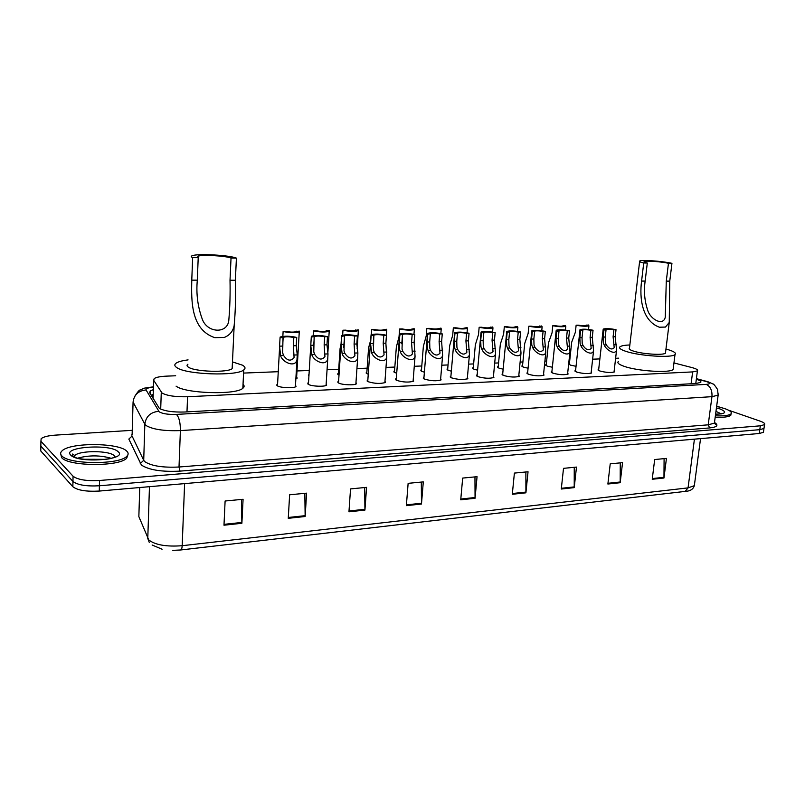 <?xml version="1.0" encoding="UTF-8"?>
<svg xmlns="http://www.w3.org/2000/svg" width="805" height="805" viewBox="0 0 805 805"><rect width="100%" height="100%" fill="white"/><g stroke="black" fill="none" stroke-linecap="round" stroke-linejoin="round"><path stroke-width="1.21" d="M308.929 375.995L309.009 374.577M339.006 375.14L337.869 373.54L338.462 373.228M368.257 374.184L367.07 373.731L366.295 372.323L366.879 372.011M396.704 373.188L394.832 372.554L393.967 371.145L394.551 370.843M424.396 372.182L421.87 371.407L420.914 369.998L421.488 369.696M451.343 371.175L448.214 370.29L447.167 368.871L447.731 368.579M477.596 370.169L473.883 369.203L472.756 367.784L473.31 367.503M503.155 369.183L498.909 368.137L497.691 366.728L498.245 366.446M528.07 368.217L523.32 367.1L522.012 365.691L522.566 365.42M552.361 367.251L547.118 366.094L545.74 364.685L546.283 364.413M576.038 366.305L570.353 365.108L568.883 363.709L569.427 363.437M384.981 381.107L385.454 382.445C380.584 383.955 374.768 383.703 368.036 381.681L367.251 380.181L367.855 379.859M413.196 379.859L413.659 381.147C408.98 382.596 403.295 382.335 396.583 380.363L395.708 378.863L396.302 378.541M440.667 378.642L441.12 379.88C436.622 381.268 431.047 381.007 424.376 379.085L423.4 377.575L423.983 377.263M467.403 377.454L467.856 378.652C463.539 379.98 458.055 379.708 451.424 377.827L450.347 376.327L450.931 376.026M355.981 382.385L356.464 383.774C354.764 385.494 342.065 384.971 338.684 383.039L337.999 381.55L338.603 381.218M295.505 385.052L296.009 386.541C294.127 388.402 280.613 387.919 277.433 385.877L276.96 384.388L277.584 384.055M326.166 383.703L326.669 385.142C324.868 386.923 311.776 386.42 308.496 384.438L307.913 382.949L308.526 382.617M493.455 376.307L493.898 377.444C489.742 378.732 484.369 378.451 477.768 376.609L476.6 375.11L477.174 374.808M518.833 375.17L519.265 376.277C515.27 377.505 509.988 377.223 503.427 375.432L502.169 373.923L502.733 373.631M543.576 374.073L543.999 375.13C540.145 376.317 534.963 376.026 528.432 374.275L527.084 372.775L527.647 372.484M567.696 372.997L568.119 374.023C564.406 375.16 559.304 374.868 552.814 373.148L551.375 371.648L551.938 371.367M591.222 371.95L591.635 372.926C588.053 374.023 583.031 373.731 576.581 372.041L575.062 370.562L575.615 370.28M614.165 370.924L614.577 371.87C611.116 372.916 606.185 372.624 599.775 370.974L598.165 369.495L598.709 369.213M175.681 375.774L166.555 376.136C160.336 376.428 156.22 377.233 154.198 378.561L153.664 380.282L162.087 393.082C167.138 395.798 175.631 397.016 187.565 396.744L692.632 371.91L697.412 370.894C698.267 369.887 696.375 368.76 691.747 367.523L673.946 362.934M618.733 358.165L615.614 358.285M599.866 358.909L592.631 359.201M569.779 360.107L569.065 360.137M546.625 361.032L544.904 361.103M522.898 361.968L520.121 362.079M498.577 362.944L494.693 363.095M473.632 363.93L468.591 364.132M448.043 364.947L441.794 365.198M421.79 365.993L414.273 366.295M394.832 367.06L385.998 367.412M367.15 368.167L356.937 368.569M338.714 369.294L327.051 369.757M309.261 370.471L296.985 370.954M278.258 371.699L243.583 373.077M296.653 376.73L297.156 378.129L295.868 378.672M326.679 375.694L326.589 377.062M153.363 389.62L150.223 390.968L149.68 392.739L159.269 408.266C164.311 411.103 172.813 412.351 184.798 412.009L695.933 383.492L700.692 382.415C701.497 381.49 700.038 380.443 696.325 379.276M728.525 410.188L760.292 421.196C763.865 422.484 765.283 423.631 764.529 424.638L760.343 425.815L99.518 480.494C86.507 481.159 77.683 479.73 73.054 476.208L40.914 441.261L41.166 438.645C43.54 436.803 48.29 435.626 55.434 435.123L132.251 430.333M716.671 406.082L719.429 407.038M764.529 424.638L763.975 428.471L764.116 427.536L763.975 428.471L759.799 429.669L99.397 485.777C86.397 486.472 77.582 485.033 72.953 481.471L40.854 446.131L40.884 443.696M695.822 383.17L696.647 383.442M151.129 395.144L153.202 394.41M763.573 431.349L763.975 428.471L759.799 429.669L99.397 485.777C86.397 486.472 77.582 485.033 72.953 481.471L40.854 446.131L40.914 441.261M131.416 435.002L132.111 434.952M664.095 458.639L663.964 478.009L666.439 458.407L654.676 459.544L652.231 479.267L663.964 478.009M620.263 462.865L620.182 482.708L622.557 462.644L610.22 463.841L607.876 484.026L620.182 482.708M574.247 467.313L574.217 487.639L576.481 467.091L563.51 468.349L561.286 489.027L574.217 487.639M525.876 471.982L525.907 492.821L528.04 471.77L514.395 473.088L512.302 494.28L525.907 492.821M241.45 499.442L241.882 523.29L243.08 499.281L225.108 501.012L223.981 525.212L241.882 523.29M304.823 493.324L305.155 516.508L306.584 493.153L289.629 494.783L288.26 518.319L305.155 516.508M364.675 487.538L364.927 510.098L366.567 487.357L350.537 488.907L348.957 511.809L364.927 510.098M421.307 482.074L421.478 504.031L423.299 481.883L408.135 483.342L406.354 505.651L421.478 504.031M474.96 476.892L475.061 498.275L477.053 476.691L462.674 478.079L460.732 499.814L475.061 498.275M763.432 432.295L759.246 433.503L99.277 491.06C86.286 491.764 77.471 490.326 72.853 486.723L40.783 450.991L40.814 448.526M126.697 451.092C128.599 452.833 128.609 454.584 126.737 456.344C119.331 464.898 68.204 464.545 61.693 455.721C60.174 454.05 60.315 452.41 62.096 450.8C70.387 442.307 118.868 442.67 126.697 451.092M127.945 454.734L126.687 458.216C119.281 466.82 68.173 466.477 61.653 457.612L60.808 454.352M192.647 257.59L198.211 257.66L197.789 256.272C201.502 254.491 225.843 255.799 231.035 258.053L236.408 258.113L235.382 280.251C235.865 296.21 235.463 311.314 234.164 325.552C232.977 331.318 229.687 335.283 224.283 337.446L214.814 337.667C190.775 329.637 191.308 300.728 191.771 280.16L192.647 257.59C190.996 256.896 190.825 256.282 192.123 255.759C197.114 253.384 229.415 255.125 236.408 258.113M198.211 257.66L197.316 280.17C196.048 293.624 197.708 306.635 202.286 319.193C207.459 333.512 228.258 334.005 228.862 319.605C229.928 306.987 230.311 293.865 230.019 280.241L231.035 258.053M187.917 364.222C186.629 365.148 186.79 366.124 188.39 367.161C194.609 371.759 227.563 372.856 232.152 368.67L232.263 366.195M232.464 361.888L242.496 365.198C245.344 366.849 245.756 368.428 243.734 369.948C236.881 376.358 186.015 374.657 176.758 367.583C174.393 366.013 174.192 364.534 176.144 363.136C178.287 361.707 182.272 360.63 188.088 359.895M243.03 384.267C244.529 385.655 244.468 386.994 242.838 388.282C235.986 395.124 185.291 393.605 176.074 386.148M643.718 262.983L647.301 263.024C644.584 262.4 643.557 261.907 644.242 261.534C645.801 260.528 661.428 261.665 668.462 263.275L671.944 263.326L669.76 281.126L669.247 322.463L665.453 327.072L659.355 327.212C641.837 320.742 639.351 297.578 641.595 281.076L643.718 262.983C640.116 262.148 638.768 261.484 639.683 260.991C641.776 259.663 662.525 261.172 671.944 263.326M647.301 263.024L645.157 281.076C643.698 290.927 644.513 300.567 647.612 310.005C650.309 319.595 663.421 326.377 665.272 317.16L666.288 281.116L668.462 263.275M639.603 261.625L629.49 348.042C628.554 348.897 629.842 349.903 633.344 351.061C642.289 354.099 663.431 355.468 665.453 353.143L665.574 352.137M665.956 349.058L668.532 349.783C674.248 351.584 676.401 353.174 675.003 354.562C671.964 358.124 639.391 356.001 625.827 351.332C620.534 349.571 618.612 348.042 620.051 346.754C621.41 345.748 624.68 345.154 629.852 344.983M673.342 367.815L673.131 369.455C670.072 373.258 637.58 371.196 624.076 366.305C618.814 364.454 616.912 362.844 618.351 361.465M716.631 406.384L724.621 408.558C730.075 410.51 732.208 412.261 731.01 413.83C729.119 415.491 723.906 416.155 715.373 415.823M731.051 413.79L730.819 415.239C728.928 416.899 723.715 417.574 715.182 417.242M282.998 337.768L282.666 352.821L283.501 355.367C287.234 360.851 290.766 361.586 294.087 357.581L293.352 345.768L293.825 337.506C289.297 336.621 285.745 336.571 283.169 337.345L280.049 337.838L279.597 346.16L280.563 355.458C281.911 361.998 295.163 368.247 296.965 359.835L295.395 386.883M280.049 337.838L280.16 337.023C284.447 335.816 289.971 335.947 296.733 337.436L296.25 345.687L297.266 354.914L296.965 359.835M296.733 337.436L293.825 337.506M314.141 337.013L313.779 351.855L314.624 354.351C318.277 359.714 321.708 360.469 324.928 356.645L324.153 344.902L324.667 336.752C320.199 335.886 316.737 335.836 314.292 336.581L311.283 337.074L308.416 384.398M326.971 344.822L327.997 353.918L327.746 358.919C325.965 367.05 313.165 360.781 311.766 354.452L310.78 345.275L311.334 336.259C315.419 335.091 320.803 335.232 327.494 336.681L326.971 344.822L324.153 344.902M327.494 336.681L324.667 336.752M344.409 336.269L344.017 350.91L344.872 353.375C348.444 358.607 351.785 359.392 354.894 355.73L354.089 344.067L354.643 336.027C350.235 335.182 346.864 335.122 344.53 335.836L341.632 336.339L341.099 344.429L342.095 353.465C343.554 359.604 355.911 365.873 357.662 358.024L355.86 384.106M341.632 336.339L341.612 335.504C345.516 334.397 350.779 334.548 357.39 335.957L356.836 343.987L357.873 352.952L357.662 358.024M357.39 335.957L354.643 336.027M373.842 335.554L373.419 349.994L374.275 352.429C377.776 357.531 381.027 358.336 384.045 354.844L383.21 343.242L383.794 335.313C379.447 334.498 376.156 334.427 373.923 335.111L371.135 335.625L370.572 343.604L371.578 352.51C373.077 358.467 385.031 364.735 386.752 357.148L384.86 382.767M371.135 335.625L371.055 334.779C374.788 333.713 379.92 333.874 386.46 335.252L385.877 343.172L386.752 357.148M386.46 335.252L383.794 335.313M402.47 334.86L402.017 349.108L402.882 351.503C406.304 356.494 409.483 357.319 412.401 353.969L411.536 342.447L412.14 334.628C407.853 333.823 404.643 333.753 402.51 334.407L399.833 334.93L399.24 342.799L399.471 349.179L400.256 351.584C401.796 357.36 413.368 363.619 415.058 356.293L413.076 381.459M399.833 334.93L399.683 334.075C403.255 333.049 408.276 333.22 414.746 334.568L414.132 342.377L415.058 356.293M414.746 334.568L412.14 334.628M430.323 334.186L429.689 341.944L429.84 348.233L430.715 350.598C434.076 355.478 437.165 356.323 439.993 353.123L439.097 341.672L439.741 333.954C435.505 333.169 432.366 333.089 430.333 333.723L427.757 334.246L427.133 342.014L427.364 348.313L428.159 350.678C429.739 356.293 440.949 362.532 442.609 355.448L440.536 380.191M427.757 334.246L427.536 333.391C430.957 332.405 435.867 332.576 442.267 333.894L441.623 341.602L442.609 355.448M442.267 333.894L439.741 333.954M457.431 333.532L456.767 341.179L456.928 347.388L457.804 349.722C461.094 354.492 464.113 355.347 466.86 352.288L465.924 340.918L466.598 333.3C462.422 332.535 459.353 332.455 457.401 333.059L454.936 333.592L454.282 341.25L454.513 347.468L455.318 349.803C456.928 355.257 467.796 361.475 469.436 354.623L467.272 378.954M454.936 333.592L454.644 332.717C457.924 331.781 462.724 331.952 469.063 333.25L468.389 340.847L469.436 354.623M469.063 333.25L466.598 333.3M483.825 332.888L483.141 340.435L483.302 346.573L484.177 348.867C487.417 353.536 490.366 354.401 493.022 351.483L492.056 340.183L492.751 332.666C488.635 331.912 485.636 331.831 483.765 332.415L481.4 332.948L480.716 340.505L480.947 346.643L481.762 348.947C483.403 354.26 493.948 360.439 495.558 353.818L493.324 377.746M481.4 332.948L481.038 332.073C484.177 331.167 488.887 331.348 495.156 332.616L494.461 340.123L495.558 353.818M495.156 332.616L492.751 332.666M509.535 332.264L508.82 339.72L508.991 345.768L509.877 348.032C513.047 352.6 515.925 353.486 518.511 350.688L517.514 339.469L518.239 332.052C514.164 331.318 511.235 331.227 509.434 331.781L507.17 332.324L506.466 339.78L506.697 345.838L507.522 348.112C509.193 353.284 519.436 359.433 521.006 353.023L518.702 376.579M507.17 332.324L506.748 331.439C509.756 330.573 514.365 330.754 520.573 331.992L519.849 339.408L521.006 353.023M520.573 331.992L518.239 332.052M534.59 331.65L533.856 339.016L534.027 344.983L534.912 347.227C538.032 351.694 540.839 352.59 543.355 349.903L542.329 338.774L543.073 331.449C539.048 330.724 536.17 330.634 534.45 331.167L532.286 331.71L531.552 339.076L531.793 345.053L532.618 347.297C534.309 352.338 544.271 358.446 545.81 352.248L543.435 375.432M532.286 331.71L531.793 330.825C534.681 329.99 539.209 330.181 545.347 331.388L544.603 338.714L545.81 352.248M545.347 331.388L543.073 331.449M559.012 331.056L558.247 338.331L558.418 344.228L559.314 346.432C562.383 350.809 565.13 351.715 567.565 349.149L566.509 338.1L567.273 330.855C563.299 330.151 560.491 330.06 558.831 330.573L559.012 331.056L556.758 331.117L556.003 338.392L556.245 344.299L557.07 346.512C558.791 351.423 568.481 357.48 569.99 351.493L567.555 374.305M556.758 331.117L556.205 330.231C558.982 329.426 563.419 329.617 569.497 330.805L568.733 338.03L569.99 351.493M569.497 330.805L567.273 330.855M582.82 330.483L582.035 337.657L582.216 343.483L583.112 345.667C586.121 349.954 588.817 350.859 591.182 348.404L590.095 337.436L590.88 330.281C586.956 329.597 584.199 329.497 582.609 329.99L582.82 330.483L580.626 330.533L579.852 337.718L580.093 343.554L580.928 345.737C582.659 350.527 592.088 356.545 593.567 350.739L591.081 373.218M580.626 330.533L580.003 329.648C582.679 328.883 587.026 329.074 593.044 330.231L592.259 337.375L593.567 350.739M593.044 330.231L590.88 330.281M606.034 329.919L605.239 337.003L605.42 342.759L606.316 344.912C609.284 349.108 611.911 350.034 614.215 347.669L613.098 336.782L613.903 329.728C610.019 329.044 607.322 328.953 605.793 329.426L606.034 329.919L603.901 329.97L603.106 337.064L603.348 342.829L604.183 344.983C605.934 349.662 615.131 355.619 616.57 350.014L614.024 372.141M603.901 329.97L603.207 329.084C605.783 328.339 610.059 328.541 616.016 329.678L615.211 336.732L616.57 350.014M616.016 329.678L613.903 329.728M282.847 336.359L283.119 331.489C289.74 332.918 295.123 333.059 299.259 331.912L299.329 331.137L296.482 331.479M283.119 331.489L285.986 331.429C290.414 332.274 293.865 332.334 296.351 331.6L296.502 331.197M313.165 335.715L313.467 330.835C320.018 332.234 325.27 332.385 329.215 331.288L329.225 330.503L326.448 330.885M310.639 347.609L310.599 348.354M313.467 330.835L316.244 330.775C320.611 331.61 323.982 331.67 326.347 330.966L326.468 330.563M342.648 335.132L342.97 330.211C349.45 331.569 354.582 331.73 358.366 330.674L358.305 329.879L355.599 330.302M341.058 343.916L340.082 348.555L338.352 374.838M342.97 330.211L345.677 330.151C349.984 330.966 353.274 331.026 355.538 330.352L355.629 329.939M370.662 340.274L368.589 347.78L366.768 373.58M371.326 334.639L371.679 329.587C378.088 330.925 383.11 331.086 386.732 330.08L386.601 329.275L383.965 329.728M371.679 329.587L374.315 329.537C378.571 330.332 381.781 330.402 383.935 329.748L383.995 329.325M399.622 328.993L402.188 328.933C406.384 329.718 409.524 329.788 411.586 329.165L414.152 328.682L414.344 329.497C410.872 330.473 405.972 330.302 399.622 328.993L399.039 336.661L396.352 347.025L394.43 372.353M426.831 328.41L429.327 328.36C433.472 329.114 436.541 329.195 438.514 328.601L440.979 328.108L441.231 328.933C437.91 329.859 433.11 329.688 426.831 328.41L426.217 335.977L423.37 346.281L421.367 371.155M453.336 327.846L455.761 327.786C459.856 328.531 462.855 328.621 464.747 328.048L467.111 327.544L467.433 328.38C464.244 329.275 459.544 329.094 453.336 327.846L452.692 335.313L449.693 345.566L447.61 369.998M479.156 327.293L481.521 327.243C485.566 327.967 488.494 328.058 490.315 327.504L492.59 327.001L492.972 327.836C489.913 328.702 485.304 328.51 479.156 327.293L478.492 334.669L475.342 344.852L473.189 368.871M490.245 327.051L490.195 327.565M504.322 326.75L506.627 326.699C510.622 327.414 513.489 327.504 515.24 326.971L517.414 326.468L517.867 327.313C514.918 328.138 510.41 327.947 504.322 326.75L503.628 334.035L500.338 344.168L498.124 367.764M515.13 326.518L515.079 327.051M528.855 326.226L531.109 326.176C535.053 326.88 537.861 326.971 539.541 326.458L541.624 325.955L542.137 326.79C539.31 327.595 534.882 327.404 528.855 326.226L528.14 333.421L524.719 343.483L522.435 366.698M539.4 325.995L539.34 326.558M552.783 325.713L554.977 325.663C558.881 326.347 561.638 326.448 563.248 325.955L565.241 325.441L565.814 326.287C563.098 327.061 558.75 326.86 552.783 325.713L552.049 332.817L548.497 342.819L546.152 365.651M563.067 325.492L563.007 326.065M576.128 325.21L578.272 325.17C582.126 325.834 584.822 325.934 586.372 325.462L588.284 324.948L588.928 325.794C586.302 326.538 582.035 326.337 576.128 325.21L575.374 332.234L571.691 342.175L569.296 364.635M586.161 324.999L586.1 325.582M160.698 409.101L161.282 392.276M153.121 396.895L152.336 397.167M186.981 411.888L187.565 396.744M153.071 398.405L153.664 380.282M691.103 383.754L692.632 371.91M153.443 387.185C148.09 387.658 145.635 388.584 146.077 389.972L159.229 411.868C162.62 413.8 168.346 414.645 176.416 414.404L706.227 384.388C710.372 383.985 710.553 383.089 706.78 381.691L696.375 378.893M718.281 393.897L718.14 395.164L711.952 396.664L180.39 430.595C164.089 431.158 152.588 429.427 145.886 425.412L144.84 424.225L143.713 460.329L144.739 461.627C151.39 465.994 162.811 467.786 179.012 467.011L708.209 424.829L714.397 423.118L714.578 421.76M714.699 422.615C718.835 425.342 717.154 427.113 709.648 427.928L179.998 471.126L179.012 467.011L180.39 430.595C180.401 422.565 179.082 417.171 176.416 414.404M707.414 381.58L705.462 381.298M179.998 471.126C161.735 472.022 148.875 469.989 141.408 465.038L128.84 439.067L132.08 436.048L143.713 460.329L140.261 463.559M73.054 476.208L72.853 486.723M99.518 480.494L99.277 491.06M760.343 425.815L759.246 433.503M158.686 411.305C150.525 412.16 145.906 416.467 144.84 424.225L133.077 402.047L132.131 434.318M706.227 384.388C710.413 386.39 712.314 390.485 711.952 396.664L708.209 424.829L709.648 427.928M146.077 389.972C138.39 390.727 134.063 394.752 133.077 402.047M152.246 394.702L152.075 395.939M138.923 514.345L138.852 516.569L148.794 539.964C155.305 544.975 166.434 546.897 182.182 545.71C182.021 548.436 181.457 549.865 180.501 549.996L172.803 550.358M149.247 542.349L147.778 538.454L149.458 486.683M139.748 487.528L138.852 516.569L140.452 520.483M180.702 549.976L685.196 491.402L688.054 487.88L694.333 485.687L694.554 484.016M184.607 483.614L182.182 545.71L688.054 487.88L694.423 439.158M40.783 450.991L40.854 446.131M475.091 497.51L460.802 499.04M421.508 503.236L406.424 504.856M364.947 509.283L349.008 510.984M305.175 515.673L288.311 517.474M241.903 522.445L224.021 524.347M525.947 492.076L512.372 493.525M574.257 486.904L561.367 488.283M620.232 481.994L607.956 483.302M664.014 477.315L652.322 478.562M73.587 456.395L74.784 455.882M73.839 456.546L74.774 456.183M73.99 456.616L74.784 455.499C79.735 450.267 109.571 450.458 114.189 455.68L115.024 457.27M118.114 451.706C128.639 459.846 77.884 463.69 70.689 455.077C61.935 446.815 110.637 443.575 118.114 451.706M77.944 458.095C89.053 455.117 100.041 455.167 110.929 458.226M214.814 337.667L224.283 337.446M230.019 280.241L235.382 280.251M191.771 280.16L197.316 280.17M659.355 327.212L665.453 327.072M666.288 281.116L669.76 281.126M641.595 281.076L645.157 281.076M715.967 411.365L721.028 413.73M716.44 407.873L719.871 408.9C727.418 412.069 725.989 413.861 715.585 414.243M297.266 354.914L294.368 355.015M283.501 355.367L280.563 355.458M282.535 346.07L279.597 346.16M296.25 345.687L293.352 345.768M327.997 353.918L325.18 354.009M314.624 354.351L311.766 354.452M313.638 345.204L310.78 345.275M357.873 352.952L355.136 353.043M344.872 353.375L342.095 353.465M343.876 344.349L341.099 344.429M356.836 343.987L354.089 344.067M386.923 352.016L384.267 352.097M374.275 352.429L371.578 352.51M373.268 343.524L370.572 343.604M385.877 343.172L383.21 343.242M415.189 351.101L412.593 351.181M402.882 351.503L400.256 351.584M401.866 342.719L399.24 342.799M414.132 342.377L411.536 342.447M442.69 350.215L440.164 350.296M430.715 350.598L428.159 350.678M429.689 341.944L427.133 342.014M441.623 341.602L439.097 341.672M469.466 349.34L467.011 349.42M457.804 349.722L455.318 349.803M456.767 341.179L454.282 341.25M468.389 340.847L465.924 340.918M495.538 348.505L493.143 348.575M484.177 348.867L481.762 348.947M483.141 340.435L480.716 340.505M494.461 340.123L492.056 340.183M520.936 347.68L518.611 347.75M509.877 348.032L507.522 348.112M508.82 339.72L506.466 339.78M519.849 339.408L517.514 339.469M545.699 346.875L543.425 346.955M534.912 347.227L532.618 347.297M533.856 339.016L531.552 339.076M544.603 338.714L542.329 338.774M569.829 346.1L567.616 346.17M559.314 346.432L557.07 346.512M558.247 338.331L556.003 338.392M568.733 338.03L566.509 338.1M593.365 345.335L591.202 345.405M583.112 345.667L580.928 345.737M582.035 337.657L579.852 337.718M592.259 337.375L590.095 337.436M616.318 344.59L614.205 344.661M606.316 344.912L604.183 344.983M605.239 337.003L603.106 337.064M615.211 336.732L613.098 336.782M308.667 374.788L308.607 375.744M337.869 373.54L337.818 374.446M366.295 372.323L366.235 373.188M393.967 371.145L393.907 371.96M420.914 369.998L420.854 370.773M447.167 368.871L447.107 369.606M472.756 367.784L472.696 368.479M497.691 366.728L497.631 367.382M522.012 365.691L521.952 366.315M545.74 364.685L545.679 365.279M568.883 363.709L568.823 364.263M367.251 380.181L367.191 381.127M395.708 378.863L395.637 379.749M423.4 377.575L423.329 378.42M450.347 376.327L450.287 377.122M337.999 381.55L337.939 382.536M276.96 384.388L276.9 385.494M307.913 382.949L307.852 383.995M476.6 375.11L476.53 375.865M502.169 373.923L502.099 374.637M527.084 372.775L527.013 373.44M551.375 371.648L551.304 372.282M575.062 370.562L574.991 371.155M598.165 369.495L598.095 370.059M153.171 395.517L151.692 396.1M695.782 383.492L697.412 370.894M714.448 422.726L715.474 424.275L714.397 423.118L718.14 395.164L717.547 389.459C715.031 385.545 713.471 383.703 712.868 383.955L707.977 381.751L696.406 378.652M153.453 386.813L144.407 388.151L140.13 390.012C139.446 389.761 137.595 391.965 134.586 396.624M150.143 393.504L150.223 390.968M700.541 438.624L694.333 485.687C693.226 489.209 690.277 491.1 685.498 491.362M152.115 545.005L162.077 549.221M115.558 457.039L114.934 456.757M126.737 456.344L126.687 458.216M113.807 457.713L113.294 457.542C109.722 460.671 73.969 461.013 72.209 455.258L72.541 454.05L74.784 455.499L74.764 456.988M105.123 459.353L83.841 459.273M197.789 256.272L197.738 257.439M234.164 325.552L232.152 368.67M243.734 369.948L242.838 388.282M669.247 322.473L665.453 353.143M675.003 354.562L673.131 369.455M731.01 413.83L730.819 415.239M721.542 413.861L715.595 414.162M279.506 348.957L277.483 385.897M282.444 350.507L283.169 337.345M327.746 358.919L326.055 385.474M313.527 348.998L314.292 336.581M341.562 336.289L338.492 382.939M343.755 347.448L344.53 335.836M371.004 335.514L367.734 381.53M373.158 345.808L373.923 335.111M399.632 334.769L396.181 380.151M401.796 343.805L402.51 334.407M427.485 334.045L423.853 378.823M454.594 333.34L450.8 377.525M480.988 332.666L477.043 376.257M506.687 332.002L502.602 375.029M531.733 331.358L527.517 373.842M556.144 330.724L551.797 372.675M579.952 330.12L575.474 371.548M603.156 329.527L598.578 370.441M299.259 331.912L296.552 378.451M329.215 331.288L327.836 353.023M358.366 330.674L357.108 348.917M386.732 330.08L386.35 335.222M414.344 329.497L413.961 334.367M441.231 328.933L440.848 333.562M467.433 328.38L467.051 332.807M492.972 327.836L492.58 332.083M517.867 327.313L517.464 331.388M542.137 326.79L541.745 330.724M565.814 326.287L565.422 330.08M588.928 325.794L588.525 329.466"/></g></svg>
